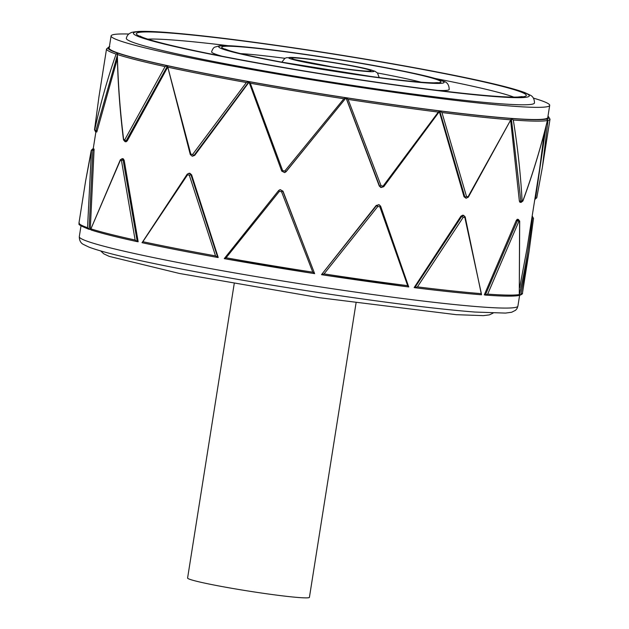 <?xml version="1.0" encoding="UTF-8"?>
<svg xmlns="http://www.w3.org/2000/svg" width="629" height="629" viewBox="0 0 629 629"><rect width="100%" height="100%" fill="white"/><g stroke="black" fill="none" stroke-linecap="round" stroke-linejoin="round"><path stroke-width="0.94" d="M137.106 241.615A223.271 12.077 9 0 1 91.213 230.01L90.93 228.854L120.375 160.23L121.46 160.505L135.133 240.026A224.506 12.14 -171 0 1 90.93 228.854L120.32 159.821A1.234 0.59 -154.1 0 1 121.004 159.617L122.175 158.657L120.32 159.821A1.234 0.59 -154.1 0 1 121.004 159.617M120.375 160.23A1.234 0.59 -154.1 0 1 120.32 159.821A1.234 0.59 -154.1 0 0 120.375 160.23M124.188 160.285L123.142 160.159L122.175 158.657L123.229 158.783L124.188 160.285L138.168 241.748L137.264 241.654L123.142 160.159A1.234 0.472 -7.3 0 0 121.46 160.505M135.133 240.026L137.193 241.638C116.334 237.07 100.955 233.178 91.032 229.97M312.786 272.176A224.506 12.14 -171 0 1 226.078 257.788L224.301 258.645A223.271 12.077 9 0 0 314.642 273.639L282.83 191.216L280.023 189.675L278.631 190.524L224.262 258.629L278.631 190.524L279.394 191.342L281.525 191.696L312.786 272.176L314.642 273.639L308.021 256.553M226.078 257.788L279.394 191.342L278.623 190.532L280.204 189.636L282.995 191.177L307.99 256.475M417.428 286.879L414.833 287.72C441.401 291.015 463.612 293.373 481.484 294.781L481.358 293.649A224.506 12.14 -171 0 1 417.428 286.879L463.259 217.233L464.823 217.398A1.234 0.487 -14.2 0 0 465.185 216.911A1.234 0.487 -14.2 0 0 464.847 216.683L463.636 215.33L461.749 216.352L414.794 287.712L414.157 287.555L460.923 216.179L462.802 215.149L465.185 216.911L481.484 294.781M464.823 217.398L481.358 293.649M520.906 294.223L519.782 295.284C521.976 294.364 522.872 293.641 522.463 293.114A224.506 12.14 -171 0 1 520.906 294.223L529.091 251.254L533.502 218.389A1.234 0.558 -173.7 0 0 533.51 218.342A1.234 0.558 -173.7 0 0 532.456 217.665C529.5 243.777 525.097 269.668 519.24 295.316L519.09 295.292M532.118 217.375C532.504 215.873 532.614 215.967 532.456 217.665A1.234 0.558 -173.7 0 1 533.51 218.342L529.091 251.254L522.463 293.114M519.68 287.697L527.039 248.439L539.603 169.13L544.234 133.104M534.839 199.22L536.773 197.773A1.234 0.676 -168.1 0 0 536.781 197.703L542.418 167.094L548.008 120.383L546.892 119.078L547.403 120.516C540.798 147.548 532.629 174.319 522.872 200.808L522.101 200.8C520.615 174.139 517.683 147.217 513.303 120.021L511.479 118.567L468.102 196.712L466.529 196.547L441.943 112.528L439.813 110.971L438.319 112.08L383.132 186.074L381.08 185.783L348.081 99.398L346.092 97.809L343.89 98.753L284.803 171.009L282.673 170.656L250.287 83.217L248.887 81.676L246.371 82.517L192.576 154.498L190.799 154.152L167.44 65.77L165.073 66.58L124.739 139.811L123.654 139.544C120.068 111.003 117.969 82.658 117.356 54.519L117.89 53.245L116.098 54.094C107.37 79.112 100.239 104.375 94.704 129.865L94.531 129.716A1.234 0.558 -173.7 0 0 94.523 129.763A1.234 0.558 -173.7 0 0 94.523 129.826M94.704 129.865A1.234 0.676 12.2 0 0 95.915 130.73C95.537 132.239 95.419 132.137 95.577 130.447C95.419 132.137 95.537 132.239 95.915 130.73L117.301 55.486M94.531 129.716L98.942 96.858L94.523 129.763L95.553 131.807L96.772 131.996M117.379 58.788L97.125 130.918C96.748 132.42 96.638 132.326 96.795 130.628M124.11 140.291L125.029 141.651L126.225 140.692L167.33 66.234M123.654 139.544A1.234 0.472 173 0 0 123.481 139.827A1.234 0.472 173 0 0 123.85 140.102M165.073 66.58A224.506 12.14 9 0 1 117.356 54.519L117.277 54.031C117.835 82.43 119.911 111.026 123.481 139.827L125.029 141.651M167.581 67.374L127.27 140.825L126.083 141.784L125.037 141.651M190.799 154.152L190.304 154.553L192.277 156.236L194.039 155.332L248.95 81.707L281.713 171.057L284.575 172.59L285.92 171.756L346.076 97.825L379.617 186.137L381.048 187.544L383.666 186.703M249.391 81.715L194.707 155.379L192.285 156.236L190.296 154.553L167.44 65.77M282.673 170.656L281.706 171.057L284.662 172.566M281.706 171.057L248.887 81.676M312.479 139.119L286.077 171.709L284.748 172.55M380.867 187.473L379.263 186.011L345.974 97.747M439.813 110.971L383.737 186.703L383.132 186.074L383.737 186.703L380.687 187.418M439.71 110.979L464.831 196.893L466.058 198.253L464.005 196.712L439.38 111.71M511.479 118.567L468.314 197.168L466.058 198.253L467.929 197.223M468.102 196.712L468.314 197.168L468.102 196.712M511.44 119.408L521.016 202.42L519.876 202.216L519.35 200.997L510.701 120.894M522.007 201.217A1.234 0.519 20.1 0 0 522.196 201.249A1.234 0.519 20.1 0 1 522.007 201.217L521.016 202.42L522.896 201.028A1.234 0.519 20.1 0 0 522.872 200.808A1.234 0.519 20.1 0 1 522.896 201.028C532.661 174.398 540.854 147.493 547.466 120.312L547.403 120.516A224.506 12.14 9 0 1 513.303 120.021M548.008 120.383A224.506 12.14 9 0 0 550.013 119.148L542.418 167.094L536.773 197.773A1.234 0.676 -168.1 0 1 535.538 198.198C535.193 199.708 535.075 199.613 535.2 197.915M487.679 294.128L518.823 221.487L519.601 221.494L519.279 294.584A224.506 12.14 -171 0 1 487.679 294.128L485.423 295.08C502.319 296.314 513.382 296.463 518.626 295.544M519.601 221.494A1.234 0.637 -2.8 0 0 519.696 221.235A1.234 0.637 -2.8 0 0 518.925 220.685L518.414 219.466L517.4 220.661L485.313 295.064L484.299 294.867L516.267 220.457L517.282 219.262L518.414 219.466L519.688 221.235L519.287 294.797L518.233 295.544M324.061 273.906L321.639 274.716A223.271 12.077 9 0 0 408.732 286.95L407.663 285.652A224.506 12.14 -171 0 1 324.061 273.906L377.809 206.477L379.853 206.76L380.639 206.21L379.153 204.763L376.535 205.597L321.521 274.629L376.181 205.479L378.965 204.708M378.784 204.637L380.639 206.21L408.732 286.95M379.853 206.76L407.663 285.652M142.869 241.701L187.521 174.838L189.305 175.184L215.527 255.893A224.506 12.14 -171 0 1 142.869 241.701L142.068 242.692A223.271 12.077 9 0 0 217.689 257.465M189.305 175.184L190.957 174.799L189.18 173.211L187.198 174.178A1.234 0.401 -144.8 0 0 187.521 174.838A1.234 0.401 -144.8 0 1 187.198 174.178L142.068 242.692M187.434 174.107A1.234 0.401 -144.8 0 0 187.198 174.178A1.234 0.401 -144.8 0 1 187.434 174.107L189.864 173.258L191.625 174.846L218.216 257.481L217.76 257.473L190.957 174.799L191.625 174.846M215.527 255.893L217.728 257.473C188.928 252.276 163.689 247.346 142.005 242.684M94.051 149.018L92.833 148.829L91.268 150.339A1.234 0.676 -168.1 0 0 91.26 150.402A1.234 0.676 -168.1 0 1 91.268 150.339L85.615 181.01L91.433 150.551L87.541 227.714L89.114 229.31L92.833 150.197C92.958 148.499 92.848 148.397 92.494 149.906A1.234 0.676 -168.1 0 0 91.464 150.064A1.234 0.676 -168.1 0 1 92.494 149.906C92.848 148.397 92.958 148.499 92.833 150.197A1.234 0.558 6 0 0 91.433 150.551M87.541 227.714A224.506 12.14 -171 0 1 78.987 222.878C80.984 224.396 73.656 223.106 88.893 229.255L90.277 229.475L94.043 150.378L92.833 150.197M93.705 150.095C94.059 148.586 94.177 148.688 94.043 150.378M128.835 34.029A222.037 12.006 9 0 0 111.097 35.916L109.171 48.079A222.037 12.006 9 0 0 326.593 94.672A222.037 12.006 9 0 0 547.773 117.544L549.699 105.381A222.037 12.006 9 0 0 533.408 98.108M111.097 35.916A222.037 12.006 9 0 0 265.399 71.989A222.037 12.006 9 0 0 512.234 106.159A222.037 12.006 9 0 0 549.699 105.381M356.038 303.044L309.421 597.338A61.673 3.334 -171 0 1 299.019 597.55A61.673 3.334 -171 0 1 230.45 588.06A61.673 3.334 -171 0 1 187.591 578.035L234.2 283.75M228.17 45.705A191.2 10.339 9 0 0 173.816 40.067A191.2 10.339 9 0 0 147.815 39.14M513.775 97.102A191.2 10.339 9 0 0 435.331 78.515M284.968 58.316A104.854 5.669 9 0 0 244.532 53.874A104.854 5.669 9 0 0 240.561 53.607M421.1 82.202A104.854 5.669 9 0 0 377.416 72.956M222.037 56.233A120.273 6.502 -171 0 1 211.611 51.83C212.539 49.046 213.648 47.466 214.921 47.089L219.655 45.791C223.381 45.461 229.302 45.61 237.416 46.247C260.131 48.071 290.881 52.003 329.675 58.041C363.884 63.45 392.645 68.695 415.95 73.774C429.45 76.722 438.602 79.207 443.406 81.227C447.195 82.124 449.122 84.868 449.185 89.46A120.273 6.502 -171 0 1 437.91 90.427M534.469 102.967A206.619 11.173 -171 0 1 328.645 81.684A206.619 11.173 -171 0 1 126.327 38.322C126.987 35.562 128.497 33.73 130.848 32.826C131.139 32.354 133.788 31.89 138.781 31.45C144.953 31.159 154.254 31.489 166.701 32.441C201.359 35.177 248.416 41.011 307.864 49.95C361.172 58.057 409.314 66.391 452.298 74.953C488.481 82.218 512.627 88.091 524.743 92.581L530.326 95.199C533.015 96.473 534.398 99.06 534.469 102.967M281.525 191.696L282.995 191.177M463.259 217.233L460.923 216.179M414.888 287.728A223.271 12.077 9 0 0 481.389 294.765M533.502 218.389A1.234 0.558 -173.7 0 0 533.51 218.342L532.142 216.25M531.93 217.587L532.456 217.665M97.125 130.918L95.915 130.73M109.753 46.609L106.537 48.905A224.506 12.14 9 0 0 116.098 54.094M124.739 139.811A1.234 0.59 26.1 0 0 126.225 140.692L127.27 140.825M192.576 154.498A1.234 0.393 35.3 0 0 194.039 155.332L194.707 155.379M167.943 67.201A224.506 12.14 9 0 0 246.371 82.517M284.803 171.009L286.077 171.709M250.287 83.217A224.506 12.14 9 0 0 343.89 98.753M379.263 186.011L381.08 185.783M348.081 99.398A224.506 12.14 9 0 0 438.319 112.08M464.005 196.712L464.831 196.893A1.234 0.48 165.6 0 0 466.529 196.547M441.943 112.528A224.506 12.14 9 0 0 510.952 119.84M519.35 200.997L520.482 201.194A1.234 0.637 176.9 0 0 522.101 200.8M546.161 125.611L535.538 198.198L535.012 198.119M518.823 221.487A1.234 0.519 -159.6 0 0 517.4 220.661L516.267 220.457M377.809 206.477L376.181 205.479M547.969 116.294A223.271 12.077 -171 0 1 326.585 94.735A223.271 12.077 -171 0 1 109.367 46.829M480.438 306.889A222.037 12.006 -171 0 1 233.603 272.727A222.037 12.006 -171 0 1 79.301 236.646C79.317 240.435 80.669 243.022 83.343 244.398L88.964 247.118C101.756 251.954 127.907 258.338 167.424 266.271C213.703 275.494 265.54 284.473 322.936 293.2C386.961 302.824 437.619 309.106 474.926 312.055L505.48 313.085L511.668 312.243L515.591 310.262L517.03 308.532L517.903 306.111A222.037 12.006 -171 0 1 480.438 306.889M169.728 32.999A197.364 10.669 9 0 0 317.794 73.2A197.364 10.669 9 0 0 506.557 87.494A197.364 10.669 9 0 0 169.728 32.999M167.204 32.504A200.447 10.842 -171 0 1 509.293 87.848A200.447 10.842 -171 0 1 317.582 73.334A200.447 10.842 -171 0 1 167.204 32.504M296 57.656A43.173 2.335 -171 0 1 369.687 69.575A43.173 2.335 -171 0 1 328.393 66.454A43.173 2.335 -171 0 1 296 57.656M298.531 58.151A40.091 2.17 9 0 0 328.605 66.32A40.091 2.17 9 0 0 366.951 69.221A40.091 2.17 9 0 0 298.531 58.151M240.443 46.805A111.018 6.007 9 0 0 323.731 69.426A111.018 6.007 9 0 0 429.906 77.461A111.018 6.007 9 0 0 240.443 46.805M237.919 46.318A114.101 6.172 -171 0 1 432.65 77.815A114.101 6.172 -171 0 1 323.518 69.56A114.101 6.172 -171 0 1 237.919 46.318M314.642 273.646L224.286 258.645M106.537 48.905L98.942 96.858M346.092 97.817L312.432 139.182M408.764 286.958L321.647 274.716M85.615 181.01L78.987 222.878M550.013 119.148L547.993 116.168M95.899 131.862L93.202 148.884M81.007 225.858L79.301 236.646M519.617 295.316L517.903 306.111M493.112 313.108L489.331 314.893L483.371 315.64L456.284 314.681L319.446 297.714L179.454 273.473L109.202 256.38L103.761 253.825L100.719 250.955M140 36.065L141.014 36.616C144.78 38.44 153.68 41.089 167.691 44.557C194.353 51.02 231.079 58.332 277.861 66.493C333.189 76.054 385.396 83.885 434.458 90.002C476.318 95.097 504.041 97.448 517.628 97.047L522.164 96.599M379.208 77.579L377.486 73.035L374.876 71.219L366.998 68.868L347.019 64.826L315.805 59.897L295.504 57.593L286.439 57.726L284.874 58.363L281.839 62.153M294.435 59.527L331.947 66.839C354.85 70.472 368.806 71.447 368.5 71.085L368.028 71.179M224.765 48.936L228.61 50.383C238.187 53.379 256.034 57.325 282.154 62.216L370.89 76.463C401.907 80.638 422.947 82.761 434.01 82.831L437.564 82.635"/></g></svg>
